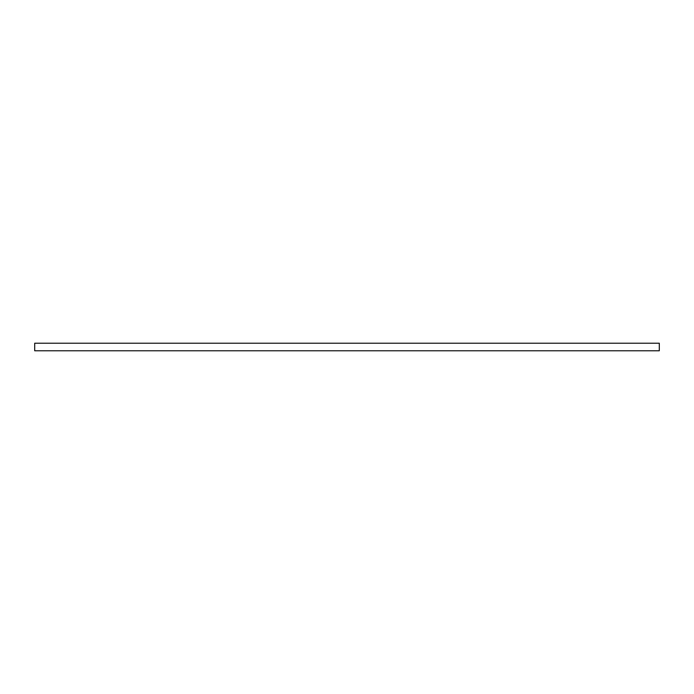 <?xml version="1.0" encoding="UTF-8"?>
<svg xmlns="http://www.w3.org/2000/svg" width="694" height="694" viewBox="0 0 694 694"><rect width="100%" height="100%" fill="white"/><g stroke="black" fill="none" stroke-linecap="round" stroke-linejoin="round"><path stroke-width="1.04" d="M659.3 347L659.3 350.774L34.7 350.774L34.7 343.226L659.3 343.226L659.3 347"/></g></svg>
